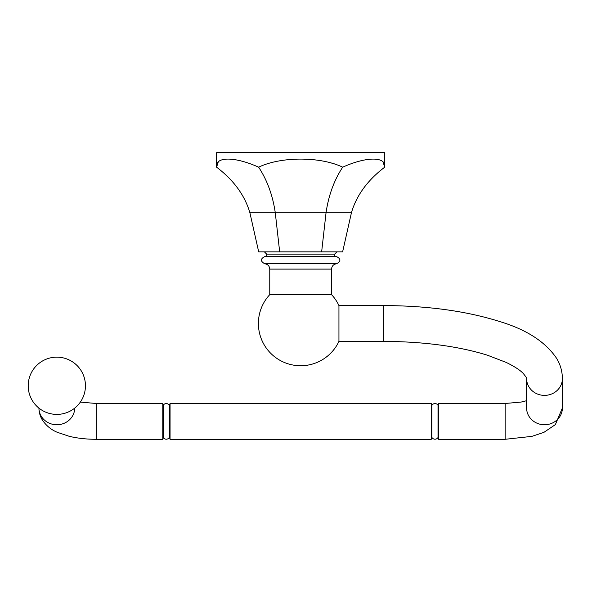 <?xml version="1.0" encoding="UTF-8"?>
<svg xmlns="http://www.w3.org/2000/svg" width="592" height="592" viewBox="0 0 592 592"><rect width="100%" height="100%" fill="white"/><g stroke="black" fill="none" stroke-linecap="round" stroke-linejoin="round"><path stroke-width="0.89" d="M279.676 251.859L275.273 212.72L249.883 212.72L258.697 251.859L321.641 251.859L326.044 212.72C328.59 195.323 334.14 180.138 342.694 167.181C366.648 156.399 386.287 156.399 384.726 167.181L383.068 161.964M321.641 251.859L342.62 251.859L351.433 212.72C356.525 195.323 367.625 180.138 384.726 167.181L384.726 152.706L216.591 152.706L216.591 167.181C215.029 156.399 234.669 156.399 258.63 167.181C281.022 156.399 320.294 156.399 342.694 167.181M334.754 163.984L328.634 162.238M315.95 159.995L311.747 159.581M307.056 159.285L303.763 159.174M293.787 159.307L289.843 159.559M218.248 161.964L216.591 167.181C233.692 180.138 244.792 195.323 249.883 212.72M258.63 167.181C267.177 180.138 272.727 195.323 275.273 212.72L351.433 212.72M300.662 256.499L264.942 256.499C260.317 258.778 260.243 261.198 264.72 263.758L336.596 263.758C341.073 261.198 340.999 258.778 336.374 256.499L300.662 256.499M331.557 269.108L269.76 269.108L269.76 294.646L331.557 294.646L331.557 269.108C331.831 266.008 333.511 264.224 336.596 263.758M338.942 305.568L338.942 341.377L383.453 341.377L383.453 305.568L338.942 305.568A42.261 42.261 0 0 0 331.557 294.646M526.591 378.554L526.591 407.932A17.901 16.828 180 0 0 544.499 424.753A17.901 16.828 180 0 0 562.4 407.932L562.4 378.554A17.901 16.828 180 0 1 544.499 395.382A17.901 16.828 180 0 1 526.591 378.554C527.309 378.821 526.192 377.119 523.232 373.448C520.035 370.074 514.352 366.389 506.167 362.408L487.401 355.193C458.386 346.209 423.731 341.606 383.453 341.377M526.591 400.703L521.138 402.064L505.146 403.485L505.146 439.294L438.524 439.294L438.524 403.485L438.021 405.291L438.021 437.488A3.545 3.545 0 0 1 431.857 437.333L431.257 439.294L431.257 403.485L170.059 403.485L170.059 439.294L431.257 439.294M431.857 437.333L431.857 405.446A3.545 3.545 0 0 1 438.021 405.291M163.251 405.217L163.251 437.562A3.545 3.545 0 0 0 169.408 437.259L169.408 405.52A3.545 3.545 0 0 0 163.251 405.217L162.793 403.485L96.178 403.485L96.178 439.294L162.793 439.294L162.793 403.485M264.395 251.859L266.666 254.131L334.65 254.131L334.65 256.499M38.917 408.11A17.901 16.828 0 0 0 56.825 424.753A17.901 16.828 0 0 0 74.725 408.11M266.666 254.131L266.666 256.499M269.76 269.108C269.486 266.008 267.806 264.224 264.72 263.758M269.76 294.646A42.261 42.261 0 0 0 300.662 365.738A42.261 42.261 0 0 0 338.942 341.377M562.4 378.554C562.289 371.251 560.365 364.524 556.621 358.367C545.513 341.932 526.71 329.707 500.203 321.693C466.77 311.096 427.853 305.724 383.453 305.568M505.146 439.294L531.831 436.378L543.907 432.36L555.377 424.597L562.4 407.932M438.021 437.488L438.524 439.294M505.146 403.485L438.524 403.485M431.857 405.446L431.257 403.485M169.408 405.52L170.059 403.485M163.251 437.562L162.793 439.294M38.917 407.932C38.991 412.58 40.249 416.775 42.691 420.512C46.494 425.907 51.349 429.829 57.261 432.293L69.353 436.348C77.656 438.302 86.595 439.286 96.178 439.294M80.334 402.094L96.178 403.485M56.825 414.4A28.623 28.623 0 0 0 85.448 385.777A28.623 28.623 0 0 0 56.825 357.154A28.623 28.623 0 0 0 28.201 385.777A28.623 28.623 0 0 0 56.825 414.4M169.408 437.259L170.059 439.294M334.65 254.131L336.922 251.859"/></g></svg>
